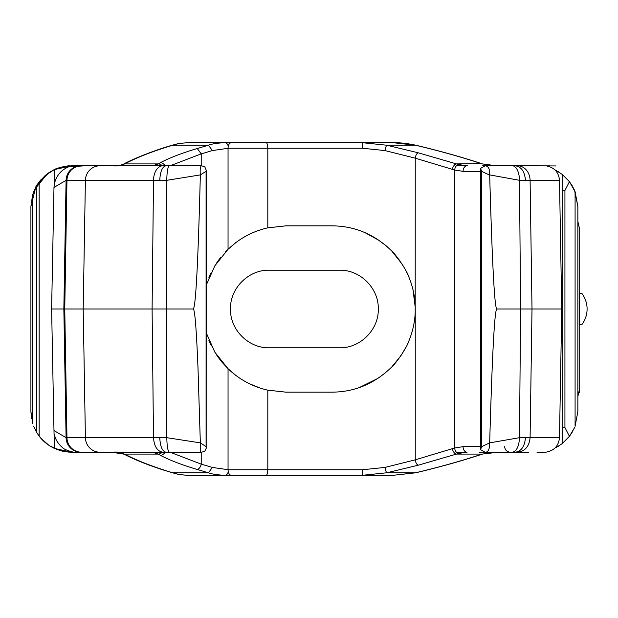 <?xml version="1.0" encoding="UTF-8"?>
<svg xmlns="http://www.w3.org/2000/svg" width="618" height="618" viewBox="0 0 618 618"><rect width="100%" height="100%" fill="white"/><g stroke="black" fill="none" stroke-linecap="round" stroke-linejoin="round"><path stroke-width="0.93" d="M290.36 392.152L284.952 392.144M268.861 390.383L267.563 390.105M377.837 378.44L359.174 387.617M385.624 372.639L378.54 377.977M240.649 378.757L238.455 377.281M125.068 165.863L126.528 165.794M123.6 453.929A3.693 3.075 -62.4 0 0 123.785 454.037A3.693 3.075 -62.4 0 0 123.793 454.037A3.693 3.075 -62.4 0 0 125.114 454.33L111.611 452.206C117.822 452.26 121.754 452.801 123.407 453.836L123.407 453.836A3.693 3.013 116.2 0 0 124.651 454.091L158.278 454.091L161.113 455.698L166.118 452.206M231.904 475.304L225.106 475.304C217.621 475.003 212.067 474.16 208.451 472.785L172.831 472.785L163.94 470.205C148.026 465.076 134.639 459.692 123.785 454.037L123.407 453.836M235.257 374.948L232.955 373.11M222.001 362.202L228.05 368.722L214.886 352.252L206.219 332.77M206.219 285.23L214.886 265.74L228.05 249.278L228.05 148.243C228.258 144.813 229.348 142.967 231.333 142.696L362.264 142.696L386.729 145.215L415.481 145.215A3.693 0.827 -76.7 0 1 415.651 145.191L415.651 145.191C407.324 143.407 399.823 142.573 393.133 142.696L362.264 142.696L362.442 148.243L384.944 150.568A5.547 0.734 -77.7 0 1 386.729 145.215L418.309 152.816C416.748 153.334 415.729 155.118 415.25 158.169L454.609 170.012C455.103 166.76 456.524 164.952 458.873 164.597L456.447 163.909A5.547 2.99 107.6 0 0 452.33 169.262M233.318 244.589L235.257 243.052M175.218 473.458L172.167 472.755A3.693 2.209 106.7 0 0 172.831 472.785L175.218 473.458C178.301 474.477 183.013 475.095 189.347 475.304L225.106 475.304A5.547 3.353 -90 0 0 228.251 471.681M201.746 165.802L204.836 166.906L206.219 170.244L206.173 448.367L204.836 451.109L201.769 452.206L162.812 452.206M169.386 165.794A14.786 2.58 -90 0 0 166.806 180.317L200.34 174.902C199.923 169.448 200.294 166.412 201.46 165.794L130.63 165.802L152.391 165.794L158.278 163.909L161.113 162.302L166.111 165.794M200.34 174.902L206.08 171.34L206.219 170.244M126.311 165.794L130.63 165.802M89.286 165.802L80.796 165.794A14.786 14.716 90 0 0 66.087 180.317L53.982 187.447L54.392 183.762C56.632 174.608 62.356 168.621 71.557 165.794L80.796 165.794M145.083 165.794L151.271 165.794L145.083 165.794M54.392 183.762L54.392 169.595L71.557 165.794M53.982 187.447L51.618 309L63.847 309L66.087 180.317L66.96 180.317A14.786 14.538 -90 0 1 81.491 165.794L89.286 165.794M54.392 448.405L53.982 430.553L66.087 437.683L66.96 437.683L64.751 309L83.198 309L85.4 180.317L66.96 180.317L64.751 309L63.847 309L66.087 437.683A14.786 14.716 90 0 0 80.796 452.206L71.557 452.206L54.392 448.405C47.818 445.13 42.735 441.036 39.158 436.099L36.454 432.044L36.454 185.948L36.454 432.044M200.34 175.133C198.092 262.967 195.721 307.586 193.225 309L83.198 309L85.4 437.683A14.786 14.523 90 0 0 98.455 452.129L80.796 452.206M111.464 165.825A3.693 1.267 90 0 1 111.611 165.794C117.389 165.863 121.738 165.23 124.658 163.909L123.484 164.141C130.22 160.278 152.499 150.777 172.167 145.245L172.167 145.245A3.693 2.209 73.3 0 1 172.831 145.215L208.451 145.215L212.383 150.568L201.213 153.867L201.213 165.794M123.476 165.794L129.842 165.794M93.163 165.794L88.111 165.794M467.556 165.794L456.401 165.794M162.202 165.794A5.547 4.766 -120.4 0 0 158.278 163.909L124.658 163.909C137.466 157.211 153.527 150.977 172.831 145.215L175.218 144.542C178.301 143.523 183.013 142.905 189.347 142.696L225.106 142.696C217.621 142.997 212.067 143.839 208.451 145.215L197.273 148.513C182.658 152.831 170.607 157.428 161.113 162.302M236.57 242.063L230.22 247.246M218.872 259.792L216.81 262.743M379.158 240.441L364.767 232.53M480.541 446.66L463.06 446.66L454.609 447.988L415.25 459.831L415.25 309C415.288 298.146 413.156 287.501 408.877 277.065C407.162 270.854 395.705 253.936 390.877 250.182C374.06 234.114 354.469 226.01 332.098 225.848L285.902 225.848L332.098 225.848L285.902 225.848L267.81 227.841L267.81 148.243C267.64 144.774 267.092 142.928 266.173 142.696M496.463 165.778L482.573 163.955A3.693 1.993 -72.4 0 0 482.14 163.909L496.463 165.778M482.735 165.794L483.909 165.794M480.541 171.34L463.06 171.34A5.547 4.032 -90 0 1 467.084 165.794L458.873 164.597M463.06 171.34L454.609 170.012L454.609 447.988C455.103 451.24 456.524 453.048 458.873 453.403L467.084 452.206L456.401 452.206M545.563 165.871L512.337 165.794A14.786 7.169 90 0 1 519.499 180.317L489.68 174.902C489.896 169.262 488.475 166.227 485.408 165.794L480.541 168.374L480.541 449.626L481.7 446.66L489.68 442.867C492.183 355.033 494.547 310.414 496.772 309C494.547 307.586 492.183 262.967 489.68 175.133L481.7 171.34L480.541 168.374M512.337 165.794L485.408 165.794M515.265 165.794C521.322 166.698 524.713 171.541 525.439 180.317L559.499 180.317L561.747 309L496.772 309M362.264 142.696L393.133 142.696L415.481 145.215C439.514 150.923 461.376 157.034 481.051 163.554L456.447 163.909L418.309 152.816M415.203 311.935L415.25 158.169L384.944 150.568M519.197 452.206L484.96 452.206L480.541 449.626M53.982 430.553L51.618 309M54.392 169.595L45.245 175.458L39.158 181.901L36.447 185.948M41.653 439.089L39.722 436.833M37.567 433.851L37.142 433.187M37.937 434.408L40.973 438.332L48.946 445.339M33.635 426.188L36.454 432.036M37.706 434.06L35.55 430.429M59.606 450.406L49.795 445.887M56.756 449.417L62.936 451.279M62.171 451.109L61.754 451.009M40.78 438.116L42.356 439.838M44.743 442.109L48.459 445.006L40.61 437.915M32.592 194.855L30.908 206.443L32.754 194.338L32.754 423.67L30.908 411.557L32.762 423.701M58.996 450.213L61.545 450.955M61.715 450.993L67.339 451.99M571.596 184.759L572.384 186.064M573.365 187.864L574.261 189.711M574.531 190.329L577.861 206.443L575.088 191.696L569.441 181.677L564.929 190.46L562.156 190.46L562.156 174.346L569.371 181.584M556.007 170.406L562.156 174.346L569.441 181.677M569.41 181.63L572.067 185.531M534.431 165.794L539.02 165.833M577.861 206.443L577.861 411.557L575.088 426.304L577.861 411.557L577.861 206.443M569.41 436.362L572.075 432.453M37.42 184.38L38.386 182.943M30.908 206.443L30.908 411.557L30.908 206.443L36.145 185.717L48.992 172.6M574.184 428.452L569.441 436.323L562.156 443.654L556.007 447.594M562.156 443.654L562.156 427.54L564.929 427.54L569.441 436.323L574.531 427.664M498.687 165.794L502.589 165.794M577.915 221.599L579.707 229.541L577.861 221.491M193.225 309C194.794 309.015 196.377 328.498 197.976 367.44L200.34 442.867L206.08 446.66L206.219 447.756M160.085 452.206L145.006 452.206M152.391 452.206L158.278 454.091A5.547 4.766 -59.6 0 0 162.202 452.206M201.213 452.206L201.213 464.133L170.074 452.206M170.074 165.794L201.213 153.867L197.273 148.513M216.81 355.257L219.274 358.741M228.459 369.116L230.043 370.591M249.525 383.77L260.433 388.158M354.995 388.938L356.192 388.583M397.212 360.719L397.907 359.83M407.038 345.037L407.733 343.562M412.816 328.977L413.094 327.826M413.249 327.146L413.658 325.207M391.959 366.713L400.456 356.354M401.206 355.25L405.794 347.509M411.943 332.229L412.113 331.634M413.372 326.59L413.674 325.13M238.054 240.997A83.152 83.152 0 0 1 240.726 239.189M242.503 238.069A83.152 83.152 0 0 1 260.139 229.942M266.752 228.081A83.152 83.152 0 0 1 267.285 227.957M226.659 250.653L225.647 251.696M220.68 257.428L218.587 260.186M210.738 273.442L208.753 277.976M208.876 340.325L211.402 345.925M218.533 357.737L222.04 362.248M230.792 371.264L233.388 373.465M452.33 448.738A5.547 2.99 72.4 0 0 456.447 454.091L418.309 465.184C416.748 464.666 415.729 462.882 415.25 459.831L384.944 467.432L362.442 469.757L267.81 469.757L267.81 390.159C256.045 387.509 245.346 382.55 235.705 375.288A83.152 83.152 0 0 0 238.332 377.196M242.503 379.931A83.152 83.152 0 0 0 260.139 388.058M266.752 389.919A83.152 83.152 0 0 0 267.285 390.043M413.033 289.927L415.234 307.409M413.056 289.996L412.963 289.603M407.965 274.956L406.296 271.456M399.321 260.047L395.713 255.45M387.447 246.937L384.605 244.519M391.959 251.287L401.924 263.847M481.051 163.554A3.693 2.14 -71.6 0 1 481.53 163.615L482.573 163.955M415.25 309C415.288 319.854 413.156 330.499 408.877 340.935C407.162 347.146 395.705 364.064 390.877 367.818C374.06 383.886 354.469 391.997 332.098 392.152L285.902 392.152L267.81 390.159M235.705 375.288L228.05 368.722L228.05 469.757L267.81 469.757C267.656 473.218 267.115 475.064 266.173 475.304L393.133 475.304L415.481 472.785A3.693 0.827 76.7 0 0 415.651 472.809C439.784 467.084 461.739 460.943 481.53 454.385L481.53 454.385A3.693 2.14 71.6 0 1 481.051 454.446L482.14 454.091A3.693 1.993 72.4 0 0 482.573 454.045L498.324 452.206L482.14 454.091L456.447 454.091L458.873 453.403M489.68 442.867L519.499 437.683C518.989 446.459 516.602 451.302 512.337 452.206M485.856 452.206C488.405 451.773 489.68 448.738 489.68 443.098M114.376 452.206L141.545 452.206M201.769 452.206L145.168 452.206M139.405 452.206L139.877 452.206M126.196 452.206L89.286 452.198M528.769 452.206L505.022 452.206M479.143 452.206L489.217 452.206M169.386 452.206C167.849 451.302 166.991 446.459 166.806 437.683L200.34 442.867M536.965 452.198L546.212 452.129C554.207 450.669 558.633 445.856 559.499 437.683L561.747 309M562.156 427.54L562.156 190.46M67.014 451.951L66.327 451.866M61.306 450.893L53.078 447.764M54.392 434.238C55.18 438.981 57.698 443.268 61.962 447.115C63.639 449.742 74.23 452.909 76.014 452.206M201.151 452.206C200.348 451.673 200.077 448.637 200.34 443.098M228.251 146.319A5.547 3.353 -90 0 0 225.106 142.696L231.904 142.696M189.347 142.696C182.627 142.967 177.737 143.592 174.662 144.558L175.218 144.542M382.017 142.696L373.666 142.696M339.491 347.803C360.224 348.336 378.826 329.734 378.293 309C378.826 288.266 360.224 269.664 339.491 270.197L269.278 270.197C248.544 269.664 229.942 288.266 230.475 309C229.942 329.734 248.544 348.336 269.278 347.803L339.491 347.803M418.309 465.184L386.729 472.785L362.264 475.304L362.442 469.757M481.051 454.446C461.376 460.966 439.514 467.077 415.481 472.785L386.729 472.785A5.547 0.734 -102.3 0 1 384.944 467.432M267.81 227.841C256.037 230.499 245.338 235.458 235.705 242.712L228.05 249.278M130.63 452.198L98.463 452.129M71.557 452.206L67.98 452.052M554.864 169.826L558.456 171.789M33.465 192.26L33.805 191.379M577.876 396.478L579.707 388.459L579.275 392.422M212.383 467.432L201.213 464.133A5.547 3.268 106.4 0 1 197.273 469.487L208.451 472.785L212.383 467.432L228.459 469.757M259.127 230.282L262.735 229.147M267.563 227.895L268.861 227.617M284.952 225.856L285.902 225.848M166.018 470.684L172.167 472.755M174.685 473.442L174.662 473.442C178.71 474.562 183.608 475.18 189.347 475.304L205.369 475.304M415.651 472.809L393.133 475.304L362.264 475.304M228.05 469.757C228.258 473.187 229.348 475.033 231.333 475.304L266.173 475.304M482.573 454.045L481.53 454.385M575.088 426.304L575.088 191.696M557.915 446.536L558.456 446.211M37.126 184.836L32.754 194.33L32.754 423.67M38.594 182.665L40.464 180.263M31.557 418.819L30.908 411.557M579.707 388.459L579.707 324.705M579.29 324.705L579.29 293.295L581.785 293.295C585.285 297.953 587.054 303.191 587.1 309C587.054 314.825 585.277 320.062 581.785 324.705L579.29 324.705M579.707 293.295L579.707 229.541M381.113 475.304L373.666 475.304M367.393 233.712L377.065 239.058L385.671 245.408M363.809 232.129L364.751 232.53M33.233 192.901L33.936 191.039M40.973 179.668L38.826 182.341M491.789 165.794L482.673 165.794M519.483 165.794L534.763 165.794M133.766 165.786L132.306 165.794M165.694 470.584C149.486 465.4 135.96 459.985 125.114 454.33M197.273 469.487C182.665 465.169 170.614 460.572 161.113 455.698M228.459 148.243L212.383 150.568M165.918 165.794C162.256 166.698 160.209 171.541 159.776 180.317L85.4 180.317A14.786 14.523 90 0 1 98.455 165.871M165.918 452.206C162.256 451.302 160.209 446.459 159.776 437.683L166.806 437.683L166.412 309L166.806 180.317L159.776 180.317M162.828 165.794A14.786 9.316 90 0 0 153.511 180.317L152.098 309L153.511 437.683C154.183 446.459 157.289 451.302 162.828 452.206M525.439 180.317L519.499 180.317L520.588 309L519.499 437.683L559.499 437.683M517.56 452.206C525.022 451.302 529.201 446.459 530.097 437.683L532.005 309L530.097 180.317A14.786 12.538 -90 0 0 517.56 165.794L536.965 165.794M463.06 446.66A5.547 4.032 90 0 0 467.084 452.206M481.7 171.34L481.7 446.66M39.158 181.901L39.158 436.099M81.491 452.206A14.786 14.538 -90 0 1 66.96 437.683L159.776 437.683M206.08 446.66L206.08 171.34M111.155 452.175L110.738 452.206M228.05 148.243L362.442 148.243M515.265 452.206C521.322 451.302 524.713 446.459 525.439 437.683M564.929 427.54L564.929 190.46M111.611 165.794C117.582 165.794 121.568 165.222 123.577 164.094M559.499 180.317C558.718 172.206 554.276 167.385 546.188 165.863M504.651 446.66C504.999 450.012 506.845 451.858 510.198 452.206M481.53 163.615C461.739 157.057 439.784 150.916 415.651 145.191M172.167 145.245L174.685 144.558M69.224 165.701L63.53 166.582M71.881 165.786L64.063 166.481C53.256 169.533 58.741 167.37 49.44 172.298L45.245 175.458M34.685 189.34L47.571 173.596M53.411 170.035L59.737 167.486L92.306 165.3M104.357 165.701L89.023 165.168M74.23 165.786L113.388 165.778M47.702 173.527L46.79 174.214M83.245 165.794L96.941 165.794M537.683 165.794L533.095 165.786M525.833 165.778L495.196 165.748M534.524 165.794L537.575 165.794M534.153 165.794L537.251 165.794M537.614 165.794L535.744 165.794M549.865 165.879L539.73 165.848M519.699 165.794L494.91 165.74M501.499 165.778L517.776 165.794M541.862 165.879L556.007 165.948M125.956 165.794L117.799 165.794M153.009 165.794L144.658 165.786M133.928 165.786L104.573 165.84M113.998 165.941L125.771 165.856M118.239 452.206L126.095 452.206M146.342 452.206L139.15 452.206M126.095 452.144L113.967 452.059M489.456 452.229L524.218 452.206M538.865 452.167L546.065 452.137M514.238 452.206L511.696 452.206"/></g></svg>
